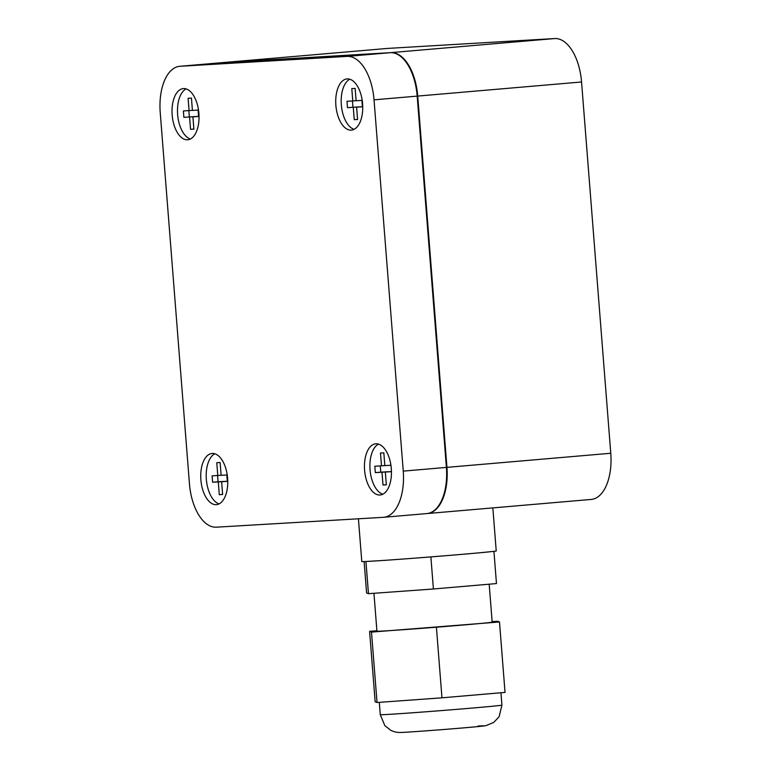 <?xml version="1.0" encoding="UTF-8"?>
<svg xmlns="http://www.w3.org/2000/svg" width="771" height="771" viewBox="0 0 771 771"><rect width="100%" height="100%" fill="white"/><g stroke="black" fill="none" stroke-linecap="round" stroke-linejoin="round"><path stroke-width="1.16" d="M489.18 584.196L492.168 622.13A57.796 0.684 175.5 0 1 450.197 626.1A57.796 0.684 175.5 0 1 385.404 630.89A57.796 0.684 175.5 0 1 376.932 631.198L373.945 593.284M492.842 507.896L496.225 550.957A67.424 0.8 175.5 0 1 493.527 551.4A67.424 0.8 175.5 0 1 479.899 552.768A67.424 0.8 175.5 0 1 444.934 555.775A67.424 0.8 175.5 0 1 416.427 558.031A67.424 0.8 175.5 0 1 380.411 560.633A67.424 0.8 175.5 0 1 371.67 561.182A67.424 0.8 175.5 0 1 365.531 561.51A67.424 0.8 175.5 0 1 361.792 561.539L358.419 518.787M223.176 62.567A44.949 23.419 85.1 0 1 223.445 62.538A44.949 23.419 85.1 0 1 223.773 62.518L390.81 52.64A44.949 23.419 85.1 0 1 417.728 96.076L446.949 467.361A44.949 23.419 85.1 0 1 427.413 513.525A44.949 23.419 85.1 0 1 427.134 513.544M590.923 499.454A44.949 23.419 -94.9 0 0 591.241 499.435A44.949 23.419 -94.9 0 0 610.777 453.261L581.556 81.977A44.949 23.419 -94.9 0 0 554.648 38.55L387.601 48.419A44.949 23.419 -94.9 0 0 387.273 48.448A44.949 23.419 -94.9 0 0 386.955 48.477M493.527 551.4L479.899 552.768M444.934 555.775L416.427 558.031M380.411 560.633L365.531 561.51M430.883 556.99L433.408 588.996L496.466 583.57L493.951 551.564M433.408 588.996L368.471 593.68L365.946 561.673M368.471 593.68L366.591 592.947L364.124 561.567M492.129 621.638L497.613 621.243L499.492 621.975L505.034 692.397L441.966 697.822L377.029 702.506L375.149 701.764L369.608 631.353L376.894 630.726M499.492 621.975L371.487 632.095L369.608 631.353M441.966 697.822L436.425 627.401M377.029 702.506L371.487 632.095M362.592 103.719A25.684 13.386 -94.9 0 0 347.027 78.921A25.684 13.386 -94.9 0 0 335.867 105.299A25.684 13.386 -94.9 0 0 351.431 130.106A25.684 13.386 -94.9 0 0 362.592 103.719M349.803 79.23A25.684 13.386 -94.9 0 0 341.331 104.837A25.684 13.386 -94.9 0 0 354.12 129.326M198.889 113.395A25.684 13.386 -94.9 0 0 183.325 88.588A25.684 13.386 -94.9 0 0 172.164 114.975A25.684 13.386 -94.9 0 0 187.729 139.782A25.684 13.386 -94.9 0 0 198.889 113.395M186.11 88.896A25.684 13.386 -94.9 0 0 177.629 114.503A25.684 13.386 -94.9 0 0 190.418 139.002M227.609 478.28A25.684 13.386 -94.9 0 0 212.044 453.473A25.684 13.386 -94.9 0 0 200.884 479.861A25.684 13.386 -94.9 0 0 216.449 504.658A25.684 13.386 -94.9 0 0 227.609 478.28M214.82 453.782A25.684 13.386 -94.9 0 0 206.349 479.389A25.684 13.386 -94.9 0 0 219.128 503.887M391.311 468.604A25.684 13.386 -94.9 0 0 375.747 443.807A25.684 13.386 -94.9 0 0 364.587 470.185A25.684 13.386 -94.9 0 0 380.151 494.992A25.684 13.386 -94.9 0 0 391.311 468.604M378.522 444.115A25.684 13.386 -94.9 0 0 370.041 469.712A25.684 13.386 -94.9 0 0 382.83 494.211M189.57 117.019L190.543 129.345L193.887 129.152L192.914 116.816L198.61 116.479L198.099 110.08L192.413 110.417L191.439 98.081L188.095 98.283L189.068 110.61L183.373 110.947L183.883 117.356L195.034 116.546L183.883 117.356M353.272 107.342L354.246 119.678L357.58 119.476L356.616 107.14L362.399 106.803L361.898 100.403L356.115 100.741L355.142 88.414L351.798 88.607L352.771 100.943L346.989 101.28L347.49 107.68L358.737 106.87L347.49 107.68M180.077 66.277A44.949 23.419 -94.9 0 0 179.759 66.296A44.949 23.419 -94.9 0 0 160.223 112.47L189.444 483.754A44.949 23.419 -94.9 0 0 216.352 527.181L383.399 517.312A44.949 23.419 -94.9 0 0 383.727 517.283A44.949 23.419 -94.9 0 0 403.252 471.12L374.031 99.835A44.949 23.419 -94.9 0 0 347.123 56.399L180.077 66.277L223.224 62.557L390.261 52.688A44.949 23.419 85.1 0 1 417.178 96.115L446.399 467.409A44.949 23.419 85.1 0 1 426.864 513.573L383.727 517.283M222.568 62.615A44.949 23.419 85.1 0 1 222.896 62.586A44.949 23.419 85.1 0 1 223.224 62.557M390.936 465.27L384.825 465.626L383.823 452.837L380.479 453.03L381.491 465.829L374.812 466.224L375.313 472.623L381.992 472.228L382.994 485.017L386.338 484.824L385.336 472.025L391.456 471.524M391.456 471.669L385.336 472.025M221.634 481.702L227.32 481.364L226.819 474.965L221.123 475.302L220.12 462.513L216.776 462.706L217.788 475.495L212.092 475.832L212.594 482.232L218.289 481.904L219.292 494.693L222.636 494.49L221.634 481.702L227.31 481.22M362.389 106.658L356.616 107.14M356.106 100.654L352.771 100.943M352.954 107.217L352.463 100.962M357.58 119.389L354.246 119.678M198.59 116.334L192.914 116.816M192.403 110.33L189.068 110.61M189.338 116.884L188.847 110.629M193.878 129.056L190.543 129.345M222.626 494.404L219.292 494.693M218.289 481.904L223.754 481.518M217.788 475.495L221.123 475.215M223.754 481.432L218.058 481.769L217.567 475.514M218.058 481.769L212.594 482.232M386.329 484.728L382.994 485.017M381.992 472.228L387.456 471.842M381.491 465.829L384.816 465.539M387.456 471.756L380.778 472.151L380.286 465.896M380.778 472.151L375.313 472.623M501.921 705.099L499.136 716.683L493.777 722.388L486.106 725.607C480.69 726.745 426.247 730.985 406.741 732.171C397.219 732.836 395.735 732.411 391.022 730.474L384.845 725.675L380.276 714.669A61.005 0.723 -4.5 0 0 389.22 714.351A61.005 0.723 -4.5 0 0 457.617 709.291A61.005 0.723 -4.5 0 0 501.921 705.099L500.948 692.743M223.773 62.518L387.601 48.419M446.949 467.361L610.777 453.261M417.728 96.076L581.556 81.977M390.81 52.64L554.648 38.55M478.107 726.041A41.74 0.501 175.5 0 1 464.325 727.805A41.74 0.501 175.5 0 1 407.117 732.142M347.123 56.399L390.261 52.688M374.031 99.835L417.178 96.115M403.252 471.12L446.399 467.409M380.276 714.669L379.313 702.342M223.445 62.538L387.273 48.448M427.413 513.525L591.241 499.435M179.759 66.296L222.896 62.586"/></g></svg>
